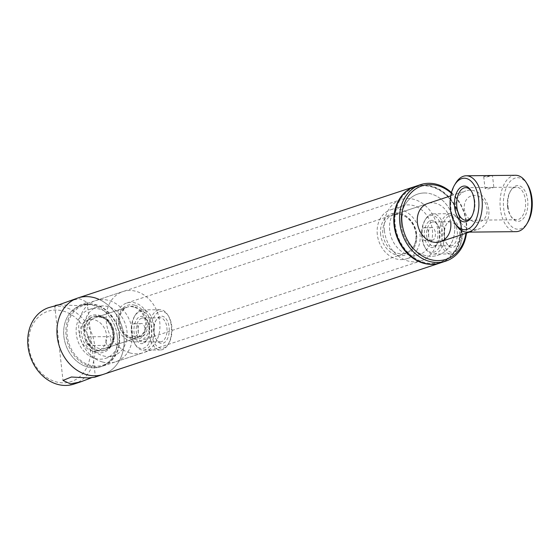 <?xml version="1.0" encoding="UTF-8"?>
<svg xmlns="http://www.w3.org/2000/svg" width="560" height="560" viewBox="0 0 560 560"><rect width="100%" height="100%" fill="white"/><g stroke="black" fill="none" stroke-linecap="round" stroke-linejoin="round"><path stroke-width="0.42" stroke-dasharray="2.8 2.1" d="M425.481 240.387C421.54 242.284 420.056 228.83 424.081 227.717C429.184 225.806 430.689 239.253 425.481 240.387L432.257 240.317C437.339 239.197 435.848 225.736 430.857 227.647C426.713 228.767 428.204 242.214 432.257 240.317M135.1 336.42C131.159 338.317 129.675 324.863 133.7 323.75C138.803 321.839 140.301 335.286 135.1 336.42L141.876 336.35C146.958 335.23 145.467 321.769 140.476 323.68C136.332 324.8 137.823 338.247 141.876 336.35M432.145 263.438A39.452 32.165 71.7 0 0 460.537 224.322A39.452 32.165 71.7 0 0 423.577 185.85A39.452 32.165 71.7 0 0 395.185 224.973A39.452 32.165 71.7 0 0 432.145 263.438M440.279 262.941A40.257 32.823 71.7 0 0 459.907 219.296A40.257 32.823 71.7 0 0 423.045 185.206A40.257 32.823 71.7 0 0 415.002 186.501M424.368 192.976A32.207 26.257 71.7 0 0 417.746 194.068A32.207 26.257 71.7 0 0 401.849 228.935A32.207 26.257 71.7 0 0 431.354 256.312A32.207 26.257 71.7 0 0 437.976 255.227A32.207 26.257 71.7 0 0 453.873 220.36A32.207 26.257 71.7 0 0 424.368 192.976M87.059 304.528A32.207 26.257 71.7 0 0 80.444 305.62A32.207 26.257 71.7 0 0 64.547 340.487A32.207 26.257 71.7 0 0 94.052 367.864A32.207 26.257 71.7 0 0 100.667 366.772A32.207 26.257 71.7 0 0 116.571 331.912A32.207 26.257 71.7 0 0 87.059 304.528M133.7 323.75L140.476 323.68M424.081 227.717L430.857 227.647M99.141 299.439A40.257 32.823 71.7 0 1 123.9 335.867A40.257 32.823 71.7 0 1 103.201 374.416A40.257 32.823 71.7 0 0 123.074 330.834A40.257 32.823 71.7 0 0 86.191 296.611A40.257 32.823 71.7 0 0 77.917 297.976M464.268 208.257A13.685 11.158 71.7 0 0 476.567 222.285A13.685 11.158 71.7 0 0 487.067 209.419A13.685 11.158 71.7 0 0 474.768 195.391A13.685 11.158 71.7 0 0 464.268 208.257M455.364 209.153A20.132 16.408 71.7 0 0 478.45 229.117A20.132 16.408 71.7 0 0 488.887 210.861A20.132 16.408 71.7 0 0 465.808 190.897A20.132 16.408 71.7 0 0 455.364 209.153M116.291 321.286A20.132 16.408 71.7 0 0 139.37 341.257A20.132 16.408 71.7 0 0 149.814 323.001A20.132 16.408 71.7 0 0 126.735 303.03A20.132 16.408 71.7 0 0 116.291 321.286M79.807 334.635A16.1 13.132 71.7 0 0 98.273 350.609A16.1 13.132 71.7 0 0 106.624 336.007A16.1 13.132 71.7 0 0 88.158 320.033A16.1 13.132 71.7 0 0 79.807 334.635M119.644 321.461A16.1 13.132 71.7 0 0 138.11 337.435A16.1 13.132 71.7 0 0 146.461 322.826A16.1 13.132 71.7 0 0 127.995 306.852A16.1 13.132 71.7 0 0 119.644 321.461M160.132 316.393A13.65 7.644 -90.6 0 0 156.338 319.816A13.65 7.644 -90.6 0 0 156.541 339.913A13.65 7.644 -90.6 0 0 163.093 343.231A13.65 7.644 -90.6 0 0 169.113 327.334A13.65 7.644 -90.6 0 0 160.132 316.393M161.588 341.663A12.04 6.748 89.4 0 1 160.398 341.866A12.04 6.748 89.4 0 1 155.806 338.737A12.04 6.748 89.4 0 1 155.631 321.006A12.04 6.748 89.4 0 1 158.97 317.989A12.04 6.748 89.4 0 1 160.16 317.793A12.04 6.748 89.4 0 1 166.985 328.692A12.04 6.748 89.4 0 1 161.588 341.663M143.087 343.434A13.65 7.644 89.4 0 1 134.106 332.493A13.65 7.644 89.4 0 1 140.126 316.596A13.65 7.644 89.4 0 1 146.678 319.914A13.65 7.644 89.4 0 1 146.881 340.011A13.65 7.644 89.4 0 1 143.087 343.434M141.631 318.164A12.04 6.748 -90.6 0 0 136.234 331.128A12.04 6.748 -90.6 0 0 143.059 342.034A12.04 6.748 -90.6 0 0 144.249 341.838A12.04 6.748 -90.6 0 0 147.588 338.821A12.04 6.748 -90.6 0 0 147.413 321.09A12.04 6.748 -90.6 0 0 142.821 317.961A12.04 6.748 -90.6 0 0 141.631 318.164M159.6 311.605A18.522 10.374 89.4 0 1 168.497 316.106A18.522 10.374 89.4 0 1 168.77 343.385A18.522 10.374 89.4 0 1 163.625 348.026A18.522 10.374 89.4 0 1 151.431 333.179A18.522 10.374 89.4 0 1 159.6 311.605M158.095 310.037A20.132 11.277 89.4 0 1 160.083 309.701A20.132 11.277 89.4 0 1 167.762 314.93A20.132 11.277 89.4 0 1 168.056 344.575A20.132 11.277 89.4 0 1 162.463 349.622A20.132 11.277 89.4 0 1 160.475 349.958A20.132 11.277 89.4 0 1 149.065 331.723A20.132 11.277 89.4 0 1 158.095 310.037M140.756 310.205A20.132 11.277 89.4 0 1 142.744 309.869A20.132 11.277 89.4 0 1 154.154 328.104A20.132 11.277 89.4 0 1 145.124 349.79A20.132 11.277 89.4 0 1 143.143 350.126A20.132 11.277 89.4 0 1 135.457 344.897A20.132 11.277 89.4 0 1 135.163 315.252A20.132 11.277 89.4 0 1 140.756 310.205M139.594 311.801A18.522 10.374 89.4 0 1 151.788 326.648A18.522 10.374 89.4 0 1 143.619 348.222A18.522 10.374 89.4 0 1 134.722 343.721A18.522 10.374 89.4 0 1 134.456 316.442A18.522 10.374 89.4 0 1 139.594 311.801M450.513 220.36A13.65 7.644 -90.6 0 0 446.719 223.783A13.65 7.644 -90.6 0 0 446.922 243.88A13.65 7.644 -90.6 0 0 453.474 247.198A13.65 7.644 -90.6 0 0 459.494 231.301A13.65 7.644 -90.6 0 0 450.513 220.36M451.969 245.63A12.04 6.748 89.4 0 1 450.779 245.833A12.04 6.748 89.4 0 1 446.187 242.704A12.04 6.748 89.4 0 1 446.012 224.973A12.04 6.748 89.4 0 1 449.351 221.956A12.04 6.748 89.4 0 1 450.541 221.76A12.04 6.748 89.4 0 1 457.366 232.659A12.04 6.748 89.4 0 1 451.969 245.63M433.468 247.401A13.65 7.644 89.4 0 1 424.487 236.46A13.65 7.644 89.4 0 1 430.507 220.556A13.65 7.644 89.4 0 1 437.059 223.881A13.65 7.644 89.4 0 1 437.262 243.978A13.65 7.644 89.4 0 1 433.468 247.401M432.019 222.131A12.04 6.748 -90.6 0 0 426.615 235.095A12.04 6.748 -90.6 0 0 433.44 246.001A12.04 6.748 -90.6 0 0 434.63 245.805A12.04 6.748 -90.6 0 0 437.976 242.788A12.04 6.748 -90.6 0 0 437.794 225.057A12.04 6.748 -90.6 0 0 433.202 221.928A12.04 6.748 -90.6 0 0 432.019 222.131M449.981 215.572A18.522 10.374 89.4 0 1 458.878 220.073A18.522 10.374 89.4 0 1 459.151 247.352A18.522 10.374 89.4 0 1 454.006 251.993A18.522 10.374 89.4 0 1 441.812 237.146A18.522 10.374 89.4 0 1 449.981 215.572M448.476 214.004A20.132 11.277 89.4 0 1 450.464 213.668A20.132 11.277 89.4 0 1 458.143 218.897A20.132 11.277 89.4 0 1 458.437 248.542A20.132 11.277 89.4 0 1 452.844 253.589A20.132 11.277 89.4 0 1 450.863 253.925A20.132 11.277 89.4 0 1 439.446 235.69A20.132 11.277 89.4 0 1 448.476 214.004M431.137 214.172A20.132 11.277 89.4 0 1 433.125 213.836A20.132 11.277 89.4 0 1 444.542 232.071A20.132 11.277 89.4 0 1 435.505 253.757A20.132 11.277 89.4 0 1 433.524 254.093A20.132 11.277 89.4 0 1 425.838 248.864A20.132 11.277 89.4 0 1 425.544 219.219A20.132 11.277 89.4 0 1 431.137 214.172M429.975 215.768A18.522 10.374 89.4 0 1 442.169 230.615A18.522 10.374 89.4 0 1 434 252.189A18.522 10.374 89.4 0 1 425.103 247.688A18.522 10.374 89.4 0 1 424.837 220.409A18.522 10.374 89.4 0 1 429.975 215.768M389.704 230.419A25.767 21.007 -108.3 0 1 402.948 205.751A25.767 21.007 -108.3 0 1 432.383 229.999A25.767 21.007 -108.3 0 1 419.132 254.674A25.767 21.007 -108.3 0 1 389.704 230.419M377.307 234.521A25.767 21.007 -108.3 0 1 390.558 209.846A25.767 21.007 -108.3 0 1 419.986 234.101A25.767 21.007 -108.3 0 1 406.735 258.769A25.767 21.007 -108.3 0 1 377.307 234.521M401.184 224.91A32.207 26.257 -108.3 0 1 417.746 194.068A32.207 26.257 -108.3 0 1 454.538 224.385A32.207 26.257 -108.3 0 1 437.976 255.227A32.207 26.257 -108.3 0 1 401.184 224.91M384.363 230.475A32.207 26.257 -108.3 0 1 400.925 199.633A32.207 26.257 -108.3 0 1 437.717 229.943A32.207 26.257 -108.3 0 1 421.155 260.785A32.207 26.257 -108.3 0 1 384.363 230.475M451.472 192.542A40.257 32.823 -108.3 0 1 466.515 222.558A40.257 32.823 -108.3 0 1 466.48 233.079M415.219 186.424A40.257 32.823 -108.3 0 1 461.202 224.315A40.257 32.823 -108.3 0 1 440.503 262.871M451.304 193.179A38.647 31.507 -108.3 0 1 466.067 222.278A38.647 31.507 -108.3 0 1 465.913 233.261M126.735 303.03L427.735 203.483A20.132 16.408 -108.3 0 1 450.73 222.432M95.088 358.463A25.767 21.007 71.7 0 0 105.728 358.316A25.767 21.007 71.7 0 0 118.972 333.571A25.767 21.007 71.7 0 0 100.191 309.253A25.767 21.007 71.7 0 0 89.551 309.393A25.767 21.007 71.7 0 0 76.307 334.138A25.767 21.007 71.7 0 0 95.088 358.463M103.061 355.824A25.767 21.007 71.7 0 0 113.701 355.684A25.767 21.007 71.7 0 0 126.938 330.932A25.767 21.007 71.7 0 0 108.157 306.614A25.767 21.007 71.7 0 0 97.517 306.761A25.767 21.007 71.7 0 0 84.28 331.506A25.767 21.007 71.7 0 0 103.061 355.824M101.892 317.597A16.1 13.132 71.7 0 0 95.242 317.688A16.1 13.132 71.7 0 0 86.968 333.158A16.1 13.132 71.7 0 0 98.7 348.355A16.1 13.132 71.7 0 0 105.35 348.264A16.1 13.132 71.7 0 0 113.631 332.801A16.1 13.132 71.7 0 0 101.892 317.597M133.763 307.062A16.1 13.132 71.7 0 0 127.113 307.146A16.1 13.132 71.7 0 0 118.839 322.616A16.1 13.132 71.7 0 0 130.571 337.813A16.1 13.132 71.7 0 0 137.221 337.722A16.1 13.132 71.7 0 0 145.502 322.259A16.1 13.132 71.7 0 0 133.763 307.062M134.806 305.228A17.71 14.441 71.7 0 0 118.363 317.989A17.71 14.441 71.7 0 0 131.299 339.059A17.71 14.441 71.7 0 0 147.742 326.298A17.71 14.441 71.7 0 0 134.806 305.228M102.417 361.977A32.207 26.257 71.7 0 0 115.724 361.795A32.207 26.257 71.7 0 0 132.272 330.862A32.207 26.257 71.7 0 0 108.794 300.461A32.207 26.257 71.7 0 0 95.494 300.643A32.207 26.257 71.7 0 0 78.946 331.576A32.207 26.257 71.7 0 0 102.417 361.977M129.864 352.898A32.207 26.257 71.7 0 0 143.164 352.723A32.207 26.257 71.7 0 0 159.719 321.783A32.207 26.257 71.7 0 0 136.241 291.389A32.207 26.257 71.7 0 0 122.941 291.564A32.207 26.257 71.7 0 0 106.386 322.504A32.207 26.257 71.7 0 0 129.864 352.898M105.973 341.796C106.344 344.393 107.247 345.576 108.689 345.345C110.201 344.603 110.922 342.881 110.845 340.186C110.341 337.589 109.298 336.406 107.723 336.637C106.344 337.379 105.756 339.101 105.973 341.796M89.047 345.541C85.036 343.686 84.721 340.781 88.088 336.833C91 338.702 91.322 341.607 89.047 345.541L108.689 345.345M119.224 335.062A31.402 25.599 71.7 0 0 89.803 304.444A31.402 25.599 71.7 0 0 67.207 335.573A31.402 25.599 71.7 0 0 96.621 366.198A31.402 25.599 71.7 0 0 119.224 335.062M119.448 335.202A32.207 26.257 71.7 0 0 82.656 304.885A32.207 26.257 71.7 0 0 66.094 335.727A32.207 26.257 71.7 0 0 102.886 366.044A32.207 26.257 71.7 0 0 119.448 335.202M117.229 335.937A32.207 26.257 71.7 0 0 80.444 305.62A32.207 26.257 71.7 0 0 63.882 336.462A32.207 26.257 71.7 0 0 100.667 366.772A32.207 26.257 71.7 0 0 117.229 335.937M90.244 346.143A37.037 30.198 71.7 0 0 55.552 310.023A37.037 30.198 71.7 0 0 28.896 346.745A37.037 30.198 71.7 0 0 63.595 382.865A37.037 30.198 71.7 0 0 90.244 346.143M73.983 384.083A40.257 32.823 71.7 0 0 94.682 345.527A40.257 32.823 71.7 0 0 48.699 307.636M69.44 300.783L79.66 298.774L87.15 302.218L78.722 305.627L58.793 304.829M88.088 336.833L107.723 336.637M94.717 377.223L91.336 377.811M491.89 187.481L488.208 187.439L485.009 188.356L487.025 189.091C493.304 187.845 494.928 187.313 491.89 187.481L493.815 187.383L492.513 175.63L485.702 177.149L483.714 176.596L492.513 175.63M471.765 216.475A16.303 9.135 -90.6 0 0 472.122 215.908A16.303 9.135 -90.6 0 0 474.782 200.998A16.303 9.135 -90.6 0 0 471.884 191.898A16.303 9.135 -90.6 0 0 471.513 191.338M507.983 206.703A17.913 10.038 -90.6 0 0 511.175 216.706A17.913 10.038 -90.6 0 0 522.823 219.1A17.913 10.038 -90.6 0 0 527.681 200.193A17.913 10.038 -90.6 0 0 520.877 186.445A17.913 10.038 -90.6 0 0 510.916 190.323A17.913 10.038 -90.6 0 0 507.983 206.703M507.535 206.423A16.303 9.135 -90.6 0 0 510.44 215.53A16.303 9.135 -90.6 0 0 516.663 219.765A16.303 9.135 -90.6 0 0 525.462 200.501A16.303 9.135 -90.6 0 0 516.341 187.159A16.303 9.135 -90.6 0 0 510.202 191.52A16.303 9.135 -90.6 0 0 507.535 206.423M527.415 184.38A25.767 14.434 -90.6 0 0 510.657 180.936A25.767 14.434 -90.6 0 0 503.671 208.131A25.767 14.434 -90.6 0 0 513.464 227.906A25.767 14.434 -90.6 0 0 527.786 222.327M515.557 175.287A28.182 15.792 -90.6 0 0 500.339 208.593A28.182 15.792 -90.6 0 0 516.11 231.651M455.602 183.309A28.182 15.792 -90.6 0 0 450.996 209.083A28.182 15.792 -90.6 0 0 456.008 224.812M416.206 233.849A20.132 16.408 -108.3 0 1 405.853 253.127A20.132 16.408 -108.3 0 1 382.858 234.178A20.132 16.408 -108.3 0 1 393.211 214.907A20.132 16.408 -108.3 0 1 416.206 233.849M380.639 234.486A21.742 17.724 -108.3 0 1 396.284 212.933A21.742 17.724 -108.3 0 1 416.654 234.129A21.742 17.724 -108.3 0 1 401.009 255.682A21.742 17.724 -108.3 0 1 380.639 234.486M96.768 350.504A17.738 14.462 71.7 0 0 104.097 350.406A17.738 14.462 71.7 0 0 113.211 333.368A17.738 14.462 71.7 0 0 100.282 316.624A17.738 14.462 71.7 0 0 92.953 316.722A17.738 14.462 71.7 0 0 83.839 333.76A17.738 14.462 71.7 0 0 96.768 350.504M95.725 352.331A19.348 15.778 71.7 0 0 113.687 338.394A19.348 15.778 71.7 0 0 99.554 315.378A19.348 15.778 71.7 0 0 81.592 329.315A19.348 15.778 71.7 0 0 95.725 352.331M101.164 316.33A17.738 14.462 71.7 0 0 93.842 316.428A17.738 14.462 71.7 0 0 84.728 333.466A17.738 14.462 71.7 0 0 97.657 350.21A17.738 14.462 71.7 0 0 104.979 350.112A17.738 14.462 71.7 0 0 114.1 333.074A17.738 14.462 71.7 0 0 101.164 316.33M82.656 304.885L400.925 199.633M102.886 366.044L421.155 260.785M139.37 341.257L405.853 253.127C413.098 250.173 416.458 243.803 415.933 234.017C415.24 228.396 413.007 223.615 409.241 219.688C406.945 217.336 402.017 212.926 393.211 214.907L427.735 203.483M469.399 232.113L478.45 229.117M98.273 350.609L138.11 337.435M88.158 320.033L127.995 306.852M450.723 195.881L465.808 190.897M155.806 338.737L156.541 339.913M155.631 321.006L156.338 319.816M143.059 342.034L160.398 341.866M168.497 316.106L167.762 314.93M168.77 343.385L168.056 344.575M142.744 309.869L160.083 309.701M134.722 343.721L135.457 344.897M134.456 316.442L135.163 315.252M143.143 350.126L160.475 349.958M142.821 317.961L160.16 317.793M147.413 321.09L146.678 319.914M147.588 338.821L146.881 340.011M446.187 242.704L446.922 243.88M446.012 224.973L446.719 223.783M433.44 246.001L450.779 245.833M458.878 220.073L458.143 218.897M459.151 247.352L458.437 248.542M433.125 213.836L450.464 213.668M425.103 247.688L425.838 248.864M424.837 220.409L425.544 219.219M433.524 254.093L450.863 253.925M433.202 221.928L450.541 221.76M437.794 225.057L437.059 223.881M437.976 242.788L437.262 243.978M402.948 205.751L390.558 209.846M419.132 254.674L406.735 258.769M105.728 358.316L113.701 355.684M104.097 350.406C117.712 347.235 114.695 319.676 100.002 316.631L93.842 316.428L101.444 316.316C116.284 319.578 119.301 346.276 104.979 350.112L104.097 350.406M95.242 317.688L127.113 307.146M115.724 361.795L143.164 352.723M95.494 300.643L122.941 291.564M105.35 348.264L137.221 337.722M89.551 309.393L97.517 306.761M54.74 305.795L62.979 380.429M87.15 302.218L95.389 376.845M483.714 176.596L485.009 188.356M472.122 215.908L471.408 217.105M510.44 215.53L511.175 216.706M516.663 219.765L465.983 220.269M516.341 187.159L493.787 187.383M488.208 187.439L465.661 187.663M510.202 191.52L510.916 190.323M471.884 191.898L471.149 190.715"/><path stroke-width="0.84" d="M415.002 186.501A40.257 32.823 71.7 0 0 414.778 186.571A40.257 32.823 71.7 0 0 394.905 230.153A40.257 32.823 71.7 0 0 431.788 264.376A40.257 32.823 71.7 0 0 440.062 263.018A40.257 32.823 71.7 0 0 440.279 262.941M99.141 299.439A40.257 32.823 71.7 0 0 77.917 297.976A40.257 32.823 71.7 0 0 58.044 341.558A40.257 32.823 71.7 0 0 94.927 375.781A40.257 32.823 71.7 0 0 103.201 374.416L440.062 263.018M466.48 233.079A40.257 32.823 -108.3 0 1 445.816 261.114A40.257 32.823 -108.3 0 1 399.833 223.223A40.257 32.823 -108.3 0 1 420.532 184.667A40.257 32.823 -108.3 0 1 451.472 192.542M445.816 261.114L440.503 262.871A40.257 32.823 -108.3 0 1 394.52 224.98A40.257 32.823 -108.3 0 1 415.219 186.424L420.532 184.667M465.913 233.261A38.647 31.507 -108.3 0 1 433.538 260.239A38.647 31.507 -108.3 0 1 402.052 222.915A38.647 31.507 -108.3 0 1 416.668 188.321A38.647 31.507 -108.3 0 1 451.304 193.179M450.73 222.432A20.132 16.408 -108.3 0 1 440.377 241.71A20.132 16.408 -108.3 0 1 417.389 222.761A20.132 16.408 -108.3 0 1 427.735 203.483L450.723 195.881M58.793 304.829L48.699 307.636A40.257 32.823 71.7 0 0 28 346.192A40.257 32.823 71.7 0 0 73.983 384.083L80.696 381.864L70.469 383.873L62.979 380.429L71.407 377.013L88.396 377.944L94.717 377.223L103.201 374.416A40.257 32.823 71.7 0 1 57.218 336.525A40.257 32.823 71.7 0 1 77.917 297.976L414.778 186.571M55.412 305.417L59.059 304.731L77.917 297.976M91.336 377.811L80.696 381.864M454.636 207.235A17.913 10.038 -90.6 0 0 461.447 220.983A17.913 10.038 -90.6 0 0 471.408 217.105A17.913 10.038 -90.6 0 0 474.334 200.718A17.913 10.038 -90.6 0 0 471.149 190.715A17.913 10.038 -90.6 0 0 459.494 188.328A17.913 10.038 -90.6 0 0 454.636 207.235M471.513 191.338A16.303 9.135 -90.6 0 0 465.661 187.663A16.303 9.135 -90.6 0 0 456.855 206.927A16.303 9.135 -90.6 0 0 465.983 220.269A16.303 9.135 -90.6 0 0 471.765 216.475M454.909 223.048L456.008 224.812A28.182 15.792 -90.6 0 0 466.767 232.134L516.11 231.651A28.182 15.792 -90.6 0 0 526.722 224.112L527.786 222.327A25.767 14.434 -90.6 0 0 532 198.765A25.767 14.434 -90.6 0 0 527.415 184.38L526.309 182.609A28.182 15.792 -90.6 0 0 515.557 175.287L466.207 175.777A28.182 15.792 -90.6 0 0 455.602 183.309L454.531 185.101A25.767 14.434 -90.6 0 0 450.324 208.663A25.767 14.434 -90.6 0 0 454.909 223.048A25.767 14.434 -90.6 0 0 471.66 226.485A25.767 14.434 -90.6 0 0 478.653 199.29A25.767 14.434 -90.6 0 0 468.86 179.515A25.767 14.434 -90.6 0 0 454.531 185.101M526.722 224.112A28.182 15.792 -90.6 0 0 531.328 198.345A28.182 15.792 -90.6 0 0 526.309 182.609M466.767 232.134A28.182 15.792 -90.6 0 0 481.978 198.835A28.182 15.792 -90.6 0 0 466.207 175.777M440.377 241.71L469.399 232.113"/></g></svg>
